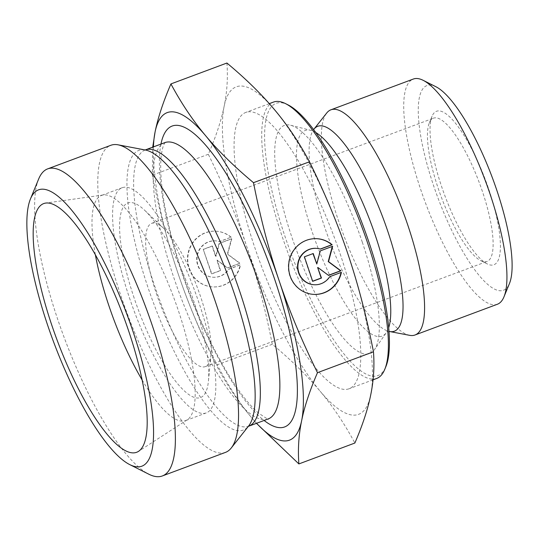 <?xml version="1.0" encoding="UTF-8"?>
<svg xmlns="http://www.w3.org/2000/svg" width="539" height="539" viewBox="0 0 539 539"><rect width="100%" height="100%" fill="white"/><g stroke="black" fill="none" stroke-linecap="round" stroke-linejoin="round"><path stroke-width="0.4" stroke-dasharray="2.69 2.02" d="M156.303 293.317A76.484 20.314 -110.5 0 0 205.191 366.655A76.484 20.314 -110.5 0 0 211.032 354.588A76.484 20.314 -110.5 0 0 200.596 296.686A76.484 20.314 -110.5 0 0 164.018 228.637A76.484 20.314 -110.5 0 0 151.702 223.341A76.484 20.314 -110.5 0 0 156.303 293.317M134.144 298.033A103.805 27.563 69.5 0 1 144.62 210.25A103.805 27.563 69.5 0 1 190.024 290.676A103.805 27.563 69.5 0 1 208.425 381.188A103.805 27.563 69.5 0 1 179.669 386.126A103.805 27.563 69.5 0 1 134.144 298.033M341.416 272.33L329.457 276.648A18.232 17.443 -85.8 0 1 313.664 284.7M317.235 238.716A27.893 26.694 94.2 0 0 317.073 238.703A27.893 26.694 94.2 0 0 288.392 264.548A27.893 26.694 94.2 0 0 312.95 294.341A27.893 26.694 94.2 0 0 313.105 294.355M316.359 248.344A18.232 17.443 -85.8 0 1 320.173 249.079L320.281 249.038M317.639 267.512L328.426 275.308M332.287 246.417L319.984 250.871L316.46 264.009M312.97 253.633L304.104 256.8L312.357 281.304M230.955 237.248A27.893 26.694 94.2 0 0 216.213 231.218A27.893 26.694 94.2 0 0 187.532 257.063A27.893 26.694 94.2 0 0 212.09 286.863A27.893 26.694 94.2 0 0 240.239 264.824L228.597 269.17A18.232 17.443 -85.8 0 1 212.804 277.221A18.232 17.443 -85.8 0 1 196.755 257.75A18.232 17.443 -85.8 0 1 215.499 240.859A18.232 17.443 -85.8 0 1 219.312 241.593L230.955 237.248L219.629 241.62A18.232 17.443 94.2 0 0 215.816 240.886A18.232 17.443 94.2 0 0 197.072 257.777A18.232 17.443 94.2 0 0 213.121 277.241A18.232 17.443 94.2 0 0 228.913 269.19L240.556 264.844A27.893 26.694 -85.8 0 1 212.406 286.883A27.893 26.694 -85.8 0 1 187.848 257.09A27.893 26.694 -85.8 0 1 216.53 231.244A27.893 26.694 -85.8 0 1 231.271 237.275M203.56 249.341L212.379 246.047L215.917 256.551L219.44 243.412L231.783 238.804L227.68 254.132L240.037 263.315L227.687 267.923L217.096 260.054L220.633 270.558L211.814 273.852L203.243 249.314L211.497 273.825L220.316 270.538L216.779 260.034L227.377 267.903L239.72 263.295L227.364 254.112L231.467 238.784L219.124 243.392L215.6 256.524L212.063 246.027L203.243 249.314M497.369 304.259A120.19 31.916 69.5 0 1 425.439 202.812A120.19 31.916 69.5 0 1 413.312 79.051M435.97 86.766A109.262 29.018 -110.5 0 0 438.025 198.116A109.262 29.018 -110.5 0 0 509.429 283.581M488.94 189.775A81.948 21.762 69.5 0 1 487.141 263.867A81.948 21.762 69.5 0 1 444.823 195.576A81.948 21.762 69.5 0 1 432.049 116.262A81.948 21.762 69.5 0 1 488.94 189.775M409.707 335.346A120.19 31.916 69.5 0 1 343.067 233.555A120.19 31.916 69.5 0 1 326.722 113.001M348.053 254.435A174.825 46.428 69.5 0 1 370.711 394.966A174.825 46.428 69.5 0 1 320.126 391.213C333.082 406.689 344.664 423.964 354.864 443.038M226.912 63.029C228.01 77.508 227.094 91.9 224.157 106.21C221.259 120.514 215.977 136.535 208.317 154.282C223.988 186.191 236.83 217.042 246.849 246.835C256.894 276.622 265.377 309.103 272.289 344.28C291.249 360.086 307.196 375.73 320.126 391.213A174.825 46.428 69.5 0 1 246.849 246.835A174.825 46.428 69.5 0 1 224.157 106.21A174.825 46.428 69.5 0 1 274.749 109.963A174.825 46.428 69.5 0 1 348.026 254.341M272.289 344.28L216.294 365.179C200.441 332.839 187.599 301.981 177.762 272.619L177.729 272.525C167.818 243.23 159.349 210.776 152.321 175.182L152.726 147.154M208.317 154.282L152.321 175.182M256.476 423.324L251.039 416.997C238.238 401.764 226.656 384.496 216.294 365.179M340.149 253.835A147.504 39.172 69.5 0 1 349.016 388.787A147.504 39.172 69.5 0 1 260.735 264.285A147.504 39.172 69.5 0 1 245.858 112.395A147.504 39.172 69.5 0 1 340.149 253.835M288.149 104.943A145.321 38.592 -110.5 0 0 290.885 253.034A145.321 38.592 -110.5 0 0 385.85 366.702M376.646 378.472A147.504 39.172 69.5 0 1 288.372 253.97A147.504 39.172 69.5 0 1 273.489 102.08M362.316 242.22A121.827 32.353 -110.5 0 0 290.622 125.237A121.827 32.353 -110.5 0 0 296.733 250.851A121.827 32.353 -110.5 0 0 374.416 349.757A121.827 32.353 -110.5 0 0 362.316 242.22M482.425 191.493A76.484 20.314 -110.5 0 0 433.531 118.156A76.484 20.314 -110.5 0 0 429.327 122.885A76.484 20.314 -110.5 0 0 441.246 196.917A76.484 20.314 -110.5 0 0 480.748 260.654A76.484 20.314 -110.5 0 0 487.02 261.469A76.484 20.314 -110.5 0 0 482.425 191.493M177.762 272.619A174.825 46.428 -110.5 0 0 251.039 416.997A174.825 46.428 -110.5 0 0 256.584 423.283M153.426 146.891A174.825 46.428 -110.5 0 0 177.729 272.525M142.087 379.894A120.19 31.916 -110.5 0 0 185.605 420.615A120.19 31.916 -110.5 0 0 187.282 419.773A120.19 31.916 -110.5 0 0 178.382 310.659A120.19 31.916 -110.5 0 0 103.373 194.95A120.19 31.916 -110.5 0 0 101.548 195.414A120.19 31.916 -110.5 0 0 95.356 254.691M129.4 297.669A120.19 31.916 -110.5 0 0 206.228 412.921A120.19 31.916 -110.5 0 0 194.107 289.16A120.19 31.916 -110.5 0 0 122.171 187.713A120.19 31.916 -110.5 0 0 129.4 297.669M225.477 452.389A163.896 43.524 69.5 0 1 120.709 295.231A163.896 43.524 69.5 0 1 110.859 145.287M38.66 179.002A163.896 43.524 -110.5 0 0 57.532 318.812A163.896 43.524 -110.5 0 0 148.852 474.219M315.82 132.527A109.774 29.153 -110.5 0 0 310.821 130.35A109.774 29.153 -110.5 0 0 316.332 243.54A109.774 29.153 -110.5 0 0 386.328 332.651A109.774 29.153 -110.5 0 0 388.68 327.732M290.622 125.237L310.781 130.344L313.967 129.151A109.383 29.045 -110.5 0 0 328.844 238.865A109.383 29.045 -110.5 0 0 389.495 331.498L386.328 332.651L374.416 349.757M160.959 144.081A160.622 42.655 -110.5 0 0 181.845 272.842A160.622 42.655 -110.5 0 0 264.117 420.474M147.841 287.011A149.263 39.637 69.5 0 1 145.436 150.024L145.025 149.977L145.402 149.889A147.504 39.172 -110.5 0 0 154.269 284.835A147.504 39.172 -110.5 0 0 248.56 426.275L248.216 426.457L248.499 426.147A149.263 39.637 69.5 0 1 147.841 287.011M268.085 418.992A147.504 39.172 69.5 0 1 173.794 277.551A147.504 39.172 69.5 0 1 164.927 142.599M164.018 228.637L144.62 210.25M211.032 354.588L208.425 381.188M269.305 103.643L245.858 112.395M373.062 379.813L349.016 388.787M480.748 260.654L487.141 263.867M429.327 122.885L432.049 116.262M205.191 366.655L487.02 261.469M151.702 223.341L433.531 118.156M103.373 194.95L45.775 203.062M187.282 419.773L138.462 451.386M122.171 187.713L101.548 195.414M206.228 412.921L185.605 420.615M165.271 142.424L164.321 143.772C163.243 145.517 162.293 148.953 161.471 154.073C160.413 161.404 160.433 171.058 161.525 183.038C164.092 208.916 171.058 238.932 182.425 273.078C197.146 317.1 218.369 361.339 237.766 388.889C245.252 399.514 251.969 407.403 257.925 412.557C265.976 418.257 269.493 420.373 268.462 418.897"/><path stroke-width="0.81" d="M332.132 244.753L320.489 249.099A18.232 17.443 94.2 0 0 316.676 248.364A18.232 17.443 94.2 0 0 297.932 265.255A18.232 17.443 94.2 0 0 313.981 284.727A18.232 17.443 94.2 0 0 329.774 276.675L341.416 272.33A27.893 26.694 -85.8 0 1 313.267 294.361A27.893 26.694 -85.8 0 1 288.709 264.568A27.893 26.694 -85.8 0 1 317.39 238.723A27.893 26.694 -85.8 0 1 332.132 244.753L331.815 244.733A27.893 26.694 94.2 0 0 317.235 238.716M313.105 294.355A27.893 26.694 94.2 0 0 341.066 272.458M313.981 284.727L313.664 284.7A18.232 17.443 -85.8 0 1 297.616 265.228A18.232 17.443 -85.8 0 1 316.359 248.344L316.676 248.364M320.281 249.038L331.815 244.733M312.633 281.203L321.177 278.016L317.639 267.512L321.493 278.036L312.674 281.331L304.42 256.82L313.24 253.525L316.777 264.029L320.301 250.898L332.644 246.289L328.541 261.617L340.897 270.794L328.554 275.402L317.956 267.539M328.426 275.308L340.581 270.773L328.224 261.59L332.287 246.417M316.777 264.029L312.97 253.633M313.967 129.151L326.722 113.001A120.19 31.916 69.5 0 1 330.939 109.794L413.312 79.051A120.19 31.916 69.5 0 1 423.176 80.331A120.19 31.916 69.5 0 1 490.146 194.296A120.19 31.916 69.5 0 1 503.978 296.827A120.19 31.916 69.5 0 1 497.369 304.259L414.996 335.002A120.19 31.916 69.5 0 1 409.707 335.346L389.495 331.498A109.383 29.045 -110.5 0 0 387.73 231.116A109.383 29.045 -110.5 0 0 313.967 129.151L313.597 129.495M503.978 296.827L509.429 283.581A109.262 29.018 -110.5 0 0 496.85 190.375A109.262 29.018 -110.5 0 0 435.97 86.766L423.176 80.331M330.939 109.794A120.19 31.916 69.5 0 1 407.774 225.046A120.19 31.916 69.5 0 1 414.996 335.002M298.875 463.931L354.864 443.038C362.531 425.291 367.814 409.269 370.711 394.966C373.642 380.655 374.565 366.264 373.466 351.785C366.554 316.636 358.085 284.188 348.053 254.435L348.026 254.341C338.007 224.547 325.165 193.696 309.487 161.781C299.293 142.714 287.711 125.439 274.749 109.963C261.819 94.473 245.872 78.829 226.912 63.029L170.924 83.929C181.279 103.239 192.861 120.514 205.662 135.747C218.369 151.021 234.317 166.666 253.498 182.681C260.532 218.315 269.015 250.797 278.939 280.125C288.776 309.487 301.618 340.345 317.471 372.685C309.736 390.654 304.454 406.675 301.624 420.75C298.707 434.865 297.791 449.256 298.875 463.931L256.476 423.324M373.466 351.785L317.471 372.685M384.765 369.35L385.85 366.702A145.321 38.592 -110.5 0 0 369.121 242.739A145.321 38.592 -110.5 0 0 288.149 104.943L285.596 103.656A147.504 39.172 69.5 0 1 367.78 243.52A147.504 39.172 69.5 0 1 384.765 369.35A147.504 39.172 69.5 0 1 376.646 378.472L373.062 379.813M269.305 103.643L273.489 102.08A147.504 39.172 69.5 0 1 285.596 103.656M309.487 161.781L253.498 182.681M152.726 147.154L155.077 131.994C157.9 117.92 163.182 101.898 170.924 83.929M256.584 423.283A174.825 46.428 -110.5 0 0 301.624 420.75A174.825 46.428 -110.5 0 0 278.939 280.125A174.825 46.428 -110.5 0 0 205.662 135.747A174.825 46.428 -110.5 0 0 155.077 131.994A174.825 46.428 -110.5 0 0 153.426 146.891M95.356 254.691A120.19 31.916 -110.5 0 0 108.777 305.37A120.19 31.916 -110.5 0 0 142.087 379.894M128.626 330.865A132.756 35.257 69.5 0 1 138.462 451.386A132.756 35.257 69.5 0 1 51.744 325.024A132.756 35.257 69.5 0 1 45.775 203.062A132.756 35.257 69.5 0 1 128.626 330.865M47.675 168.869L110.859 145.287A163.896 43.524 69.5 0 1 118.075 144.823A163.896 43.524 69.5 0 1 208.943 283.615A163.896 43.524 69.5 0 1 231.238 448.01A163.896 43.524 69.5 0 1 225.477 452.389L162.3 475.971A163.896 43.524 -110.5 0 0 145.766 307.203A163.896 43.524 -110.5 0 0 47.675 168.869A163.896 43.524 -110.5 0 0 38.66 179.002L30.487 198.871A147.504 39.172 69.5 0 1 126.881 314.244A147.504 39.172 69.5 0 1 129.656 464.564A147.504 39.172 69.5 0 1 47.472 324.7A147.504 39.172 69.5 0 1 30.487 198.871M129.656 464.564L148.852 474.219A163.896 43.524 -110.5 0 0 162.3 475.971M388.68 327.732A109.774 29.153 -110.5 0 0 375.427 235.759A109.774 29.153 -110.5 0 0 315.82 132.527M264.117 420.474A160.622 42.655 -110.5 0 0 268.314 261.462A160.622 42.655 -110.5 0 0 160.959 144.081M118.075 144.823L145.436 150.024A149.263 39.637 69.5 0 1 228.199 276.433A149.263 39.637 69.5 0 1 248.499 426.147L231.238 448.01M248.216 426.457L248.56 426.275A147.504 39.172 -110.5 0 0 233.683 274.385A147.504 39.172 -110.5 0 0 145.402 149.889L145.025 149.977M145.402 149.889L164.927 142.599A147.504 39.172 69.5 0 1 253.209 267.095A147.504 39.172 69.5 0 1 268.085 418.992L248.56 426.275M389.495 331.498L388.983 331.485M268.462 418.897L268.085 418.992M164.927 142.599L165.271 142.424"/></g></svg>
